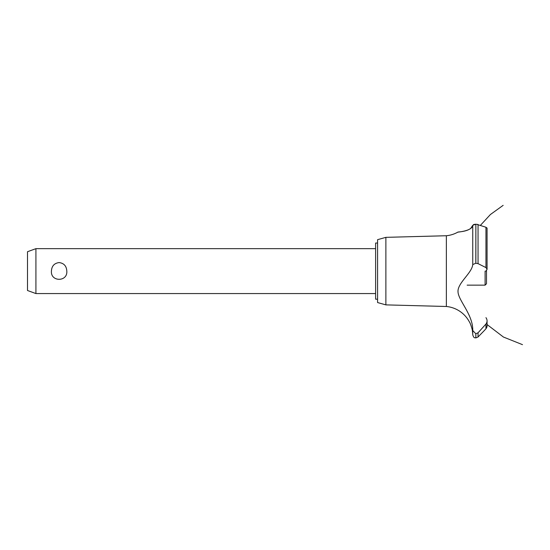 <?xml version="1.0" encoding="UTF-8"?>
<svg xmlns="http://www.w3.org/2000/svg" width="550" height="550" viewBox="0 0 550 550"><rect width="100%" height="100%" fill="white"/><g stroke="black" fill="none" stroke-linecap="round" stroke-linejoin="round"><path stroke-width="0.82" d="M377.582 299.186L375.616 299.186L375.616 243.038L377.582 243.038M35.922 248.655L35.922 293.569L27.5 290.503L27.5 251.721L35.922 248.655L375.616 248.655M51.425 271.109C51.707 266.056 54.264 263.209 59.118 262.577C63.965 263.209 66.523 266.056 66.804 271.109C67.726 282.026 50.504 282.026 51.425 271.109M385.88 237.346L385.88 304.879L377.582 302.555L377.582 239.669L385.88 237.346L446.359 235.737L446.359 306.488A29.191 29.191 0 0 1 469.535 322.204C469.954 321.977 472.773 330.715 472.34 330.626A29.191 29.191 0 0 1 472.746 334.84L472.746 330.522L475.812 333.754L478.046 332.784L480.047 330.626M472.065 329.12L471.893 328.377M471.274 326.191L471.075 325.614M470.656 324.534L470.099 323.297M458.019 291.094L458.013 291.514M469.019 314.992L469.507 316.133M446.359 235.737A29.191 29.191 0 0 0 457.841 232.141L458.288 232.093M458.631 232.045L459.821 231.887M462.241 231.488L462.756 231.385M470.635 228.532L472.746 225.314C472.395 230.972 457.765 232.107 457.875 232.141C456.596 231.866 471.116 232.018 472.746 225.314L475.812 224.228L474.76 224.297M473.447 224.634L474.072 224.428M472.746 225.314L472.746 264.564L475.812 263.257L478.046 263.636L485.953 267.582L487.066 269.232L487.066 228.092L485.953 227.26L476.589 224.262M477.428 224.386L477.895 224.51M487.059 269.356L485.911 271.109M486.702 327.642L485.953 328.769L487.066 326.019M487.032 326.507L486.894 327.126M484.248 330.626L485.953 328.769L485.953 324.039L478.046 332.784L478.046 336.992L484.248 330.626M485.953 317.659C487.438 319.798 487.438 321.929 485.953 324.039M472.752 330.674C473.22 314.999 458.679 300.967 458.026 292.064C457.105 283.257 472.051 273.13 472.752 264.502M475.867 333.754L475.867 337.927L475.812 333.754M475.867 263.257L475.867 224.228L475.812 263.257M467.136 285.147L485.1 285.147L485.1 271.109M486.502 270.572L486.502 283.745L485.1 285.147M478.046 263.636L478.046 224.558M485.953 267.582L485.953 227.26M375.616 293.569L35.922 293.569M480.377 225.39L490.428 214.507L503.154 205.343M487.066 324.541L503.408 337.026L522.5 344.657L503.408 337.026L487.066 324.541L503.408 337.026L522.5 344.657L503.408 337.026L487.066 324.541L503.408 337.026L522.5 344.657M487.066 325.978L487.066 320.918M475.867 337.927L478.046 336.992M475.812 337.927C474.877 337.329 474.176 339.013 472.746 334.84M385.88 304.879L446.359 306.488"/></g></svg>
